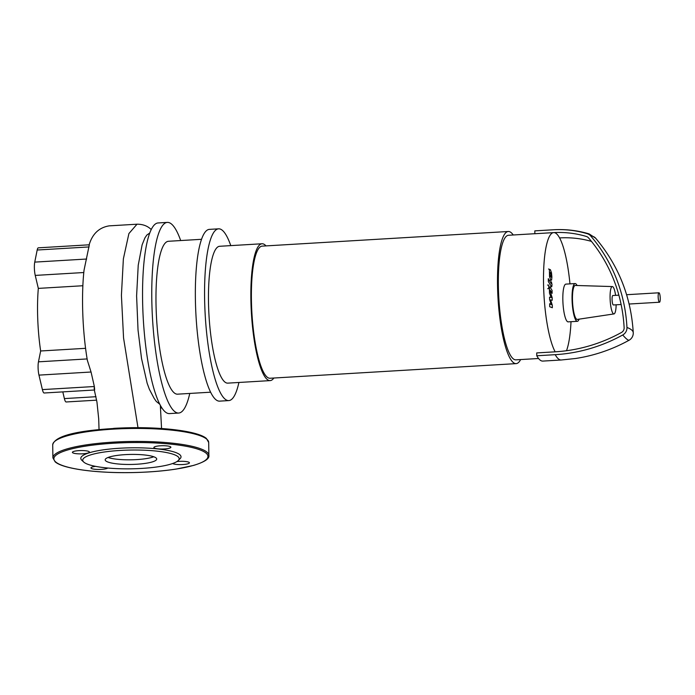 <?xml version="1.0" encoding="UTF-8"?>
<svg xmlns="http://www.w3.org/2000/svg" width="695" height="695" viewBox="0 0 695 695"><rect width="100%" height="100%" fill="white"/><g stroke="black" fill="none" stroke-linecap="round" stroke-linejoin="round"><path stroke-width="1.04" d="M549.832 272.24L549.875 274.959L551.178 277.157L551.135 274.429L549.832 272.24L550.475 272.657M550.536 276.732L551.178 277.157M549.519 276.575L550.579 279.659L551.604 280.085L551.882 277.018L551.491 272.814L550.423 269.73L549.406 269.304L549.519 276.575M548.537 269.017L549.406 269.304M550.145 280.511L551.604 280.085M551.248 286.488C551.7 287.304 551.934 286.592 551.969 284.359L551.37 281.736L551.161 283.49L548.294 278.686L548.346 281.614L551.569 286.766L550.405 286.835M551.387 282.865L551.161 283.49M548.737 285.046L548.789 288.59L548.737 285.046L547.495 285.08M548.789 288.59L547.703 288.694M550.136 287.191C549.684 286.392 549.45 287.105 549.424 289.346L549.484 293.221L551.17 297.538L549.545 297.156L549.58 299.441L551.283 304.618L549.649 303.724L549.702 306.738L552.334 307.737L552.29 305.174L550.57 299.892L552.221 300.275L552.178 297.712L549.997 290.823L550.223 290.189L552.108 293.333L552.065 290.406L550.136 287.191L548.659 286.992M549.997 290.823L550.223 290.189M273.847 378.028A68.544 14.717 -93.4 0 1 270.164 380.608L227.769 383.136A68.544 14.717 -93.4 0 1 224.754 381.929A68.544 14.717 -93.4 0 1 208.674 308.719A68.544 14.717 -93.4 0 1 219.629 246.282L262.032 243.763A68.544 14.717 -93.4 0 1 265.047 244.961A68.544 14.717 -93.4 0 1 265.994 245.9M270.164 380.608A68.544 14.717 -93.4 0 1 267.158 379.409A68.544 14.717 -93.4 0 1 251.069 306.2A68.544 14.717 -93.4 0 1 262.032 243.763M520.642 359.567A66.181 14.213 -93.4 0 1 516.133 363.624L270.025 378.254A66.181 14.213 -93.4 0 1 267.123 377.098A66.181 14.213 -93.4 0 1 251.59 306.408A66.181 14.213 -93.4 0 1 262.171 246.126L508.28 231.496A66.181 14.213 -93.4 0 1 511.19 232.651A66.181 14.213 -93.4 0 1 513.231 234.988M516.133 363.624A66.181 14.213 -93.4 0 1 513.231 362.469A66.181 14.213 -93.4 0 1 497.698 291.778A66.181 14.213 -93.4 0 1 508.28 231.496M538.564 358.498L515.916 359.845A62.402 13.396 -93.4 0 1 513.171 358.759A62.402 13.396 -93.4 0 1 498.532 292.108A62.402 13.396 -93.4 0 1 508.505 235.266L534.855 233.702M591.445 241.391A99.924 95.632 -49.9 0 0 559.588 237.925A62.402 13.396 -93.4 0 1 569.961 283.873M571.012 321.689A62.402 13.396 -93.4 0 1 566.486 350.732M579.083 319.153A18.913 4.057 -93.4 0 1 577.363 321.316A18.913 4.057 -93.4 0 1 576.537 320.986A18.913 4.057 -93.4 0 1 572.098 300.787A18.913 4.057 -93.4 0 1 575.121 283.56A18.913 4.057 -93.4 0 1 575.955 283.899A18.913 4.057 -93.4 0 1 577.076 285.506M577.363 321.316L568.145 321.863A18.913 4.057 -93.4 0 1 567.32 321.533A18.913 4.057 -93.4 0 1 562.88 301.335A18.913 4.057 -93.4 0 1 565.904 284.116L575.121 283.56M616.152 304.801A13.709 2.945 -93.4 0 1 613.98 313.923A13.709 2.945 -93.4 0 1 613.32 313.697A13.709 2.945 -93.4 0 1 610.106 298.919A13.709 2.945 -93.4 0 1 612.356 286.566A13.709 2.945 -93.4 0 1 612.903 286.8A13.709 2.945 -93.4 0 1 615.588 295.366M613.98 313.923L577.319 319.422A17.019 3.657 -93.4 0 1 576.503 319.127A17.019 3.657 -93.4 0 1 572.506 300.787A17.019 3.657 -93.4 0 1 575.304 285.454L612.356 286.566M559.588 237.925A62.402 13.396 86.6 0 0 554.08 232.59M555.209 354.676A65.234 14.004 86.6 0 0 561.247 359.993L575.382 358.516A159.164 152.335 -49.9 0 0 629.036 340.263A65.234 7.054 -118.9 0 1 622.746 334.973A159.164 152.335 -49.9 0 1 555.209 354.676L536.775 355.77L536.731 352.921L555.166 351.826A62.402 13.396 -93.4 0 1 543.533 283.239A62.402 13.396 -93.4 0 1 553.289 232.634L534.855 233.729L534.811 230.879A65.234 14.004 86.6 0 1 535.072 230.853L553.507 229.758A65.234 14.004 86.6 0 0 553.246 229.784L534.811 230.879M622.746 334.973A7.897 7.558 -49.9 0 0 626.959 327.458A161.648 154.707 -49.9 0 0 590.689 235.935A7.897 7.558 -49.9 0 0 587.258 233.711A102.834 98.421 -49.9 0 0 553.246 229.784M555.166 351.826A156.253 149.547 -49.9 0 0 621.469 332.479A4.987 4.769 -49.9 0 0 624.127 327.736A158.738 151.927 -49.9 0 0 588.509 237.855A4.987 4.769 -49.9 0 0 586.345 236.456A99.924 95.632 -49.9 0 0 553.289 232.634M629.036 340.263A7.897 7.558 -49.9 0 0 633.249 332.749A65.234 13.214 177 0 0 633.249 332.67A65.234 13.214 177 0 0 626.959 327.458M536.775 355.77A65.234 14.004 86.6 0 0 542.812 361.087L561.247 359.993M658.156 296.626A4.726 1.016 86.6 0 0 659.486 302.229A4.726 1.016 86.6 0 0 660.25 298.39A4.726 1.016 86.6 0 0 658.921 292.786A4.726 1.016 86.6 0 0 658.156 296.626M621.122 304.506L613.39 304.966A4.726 1.016 -93.4 0 1 612.06 299.363A4.726 1.016 -93.4 0 1 612.834 295.531L618.871 295.166M189.77 393.44A95.493 20.503 -93.4 0 1 178.667 413.047L169.45 413.594A95.493 20.503 -93.4 0 1 165.254 411.918A95.493 20.503 -93.4 0 1 142.849 309.927A95.493 20.503 -93.4 0 1 158.121 222.947L167.339 222.4A95.493 20.503 -93.4 0 1 171.535 224.068A95.493 20.503 -93.4 0 1 180.683 240.548M178.667 413.047A95.493 20.503 -93.4 0 1 174.471 411.37A95.493 20.503 -93.4 0 1 152.066 309.379A95.493 20.503 -93.4 0 1 167.339 222.4M210.62 392.197L177.546 394.169A76.58 16.445 -93.4 0 1 174.184 392.831A76.58 16.445 -93.4 0 1 156.21 311.03A76.58 16.445 -93.4 0 1 168.459 241.278L201.533 239.306M238.915 382.467A86.032 18.478 -93.4 0 1 228.803 400.589L219.585 401.137A86.032 18.478 -93.4 0 1 215.806 399.634A86.032 18.478 -93.4 0 1 195.616 307.746A86.032 18.478 -93.4 0 1 209.377 229.376L218.595 228.829A86.032 18.478 -93.4 0 1 222.374 230.332A86.032 18.478 -93.4 0 1 230.775 245.622M228.803 400.589A86.032 18.478 -93.4 0 1 225.024 399.086A86.032 18.478 -93.4 0 1 204.834 307.199A86.032 18.478 -93.4 0 1 218.595 228.829M159.798 404.264L156.253 401.415L154.16 398.391L149.356 389.261L147.149 383.206L141.519 358.464L138.036 330.099L136.602 295.931L138.227 265.221L142.119 244.84L144.916 237.881L146.88 235.006L149.764 233.016M87.127 358.933L38.468 361.826A9.452 2.033 86.6 0 0 38.963 375.118L91.054 372.016L94.355 386.516C94.798 390.633 94.711 391.094 94.094 387.906M86.649 259.027L34.75 262.111L37.182 250.018A9.452 2.033 86.6 0 1 38.338 247.828L89.325 244.796L84.043 270.181C81.176 295.809 82.505 331.941 87.362 360.349L91.054 372.016M38.468 361.826L40.649 350.984L85.581 348.317M94.355 386.516L42.395 389.608A9.452 2.033 86.6 0 0 44.167 392.996L94.52 389.999M42.395 389.608L38.963 375.118M95.988 396.706L64.383 398.583A9.452 2.033 86.6 0 0 66.164 401.971L96.64 400.164M64.383 398.583L62.802 391.893M82.87 285.741L38.321 288.39L35.245 275.411L83.8 272.527M40.649 350.984A66.181 14.213 -93.4 0 1 38.321 288.39M34.75 262.111A9.452 2.033 86.6 0 0 35.245 275.411M125.222 454.634A25.767 5.013 -0.9 0 1 156.705 459.03A25.767 5.013 -0.9 0 1 136.654 464.243A25.767 5.013 -0.9 0 1 105.18 459.838A25.767 5.013 -0.9 0 1 125.222 454.634M153.751 456.763A25.767 5.013 -0.9 0 1 136.585 459.603A25.767 5.013 -0.9 0 1 108.064 457.475M83.721 462.045L81.836 460.29A50.11 9.756 -0.9 0 1 119.792 448.232A50.11 9.756 -0.9 0 1 180.048 458.743L178.224 460.559A48.216 9.391 -0.9 0 1 141.641 468.43A48.216 9.391 -0.9 0 1 83.721 462.045A48.216 9.391 -0.9 0 1 120.244 450.438A48.216 9.391 -0.9 0 1 178.224 460.559M72.61 452.706A8.505 1.659 -0.9 0 1 72.402 452.341A8.505 1.659 -0.9 0 1 79.942 450.577A8.505 1.659 -0.9 0 1 89.203 451.715A8.505 1.659 -0.9 0 1 89.412 452.071A8.505 1.659 -0.9 0 1 81.871 453.844A8.505 1.659 -0.9 0 1 72.61 452.706M160.493 445.782A8.505 1.659 -0.9 0 1 170.883 447.232A8.505 1.659 -0.9 0 1 164.263 448.953A8.505 1.659 -0.9 0 1 153.873 447.502A8.505 1.659 -0.9 0 1 160.493 445.782M176.947 461.549A8.505 1.659 -0.9 0 1 189.214 462.462A8.505 1.659 -0.9 0 1 189.431 462.818A8.505 1.659 -0.9 0 1 182.029 464.581A8.505 1.659 -0.9 0 1 172.69 463.504M107.768 468.022A8.505 1.659 -0.9 0 1 101.34 469.386A8.505 1.659 -0.9 0 1 90.941 467.926A8.505 1.659 -0.9 0 1 95.667 466.371M553.507 229.758C565.626 229.046 577.493 230.427 589.099 233.894A65.234 17.479 106.7 0 0 587.258 233.711M589.099 233.894L595.624 238.168A65.234 18.678 139.4 0 0 590.689 235.935M151.241 229.55L150.528 228.907M151.249 229.532L150.572 228.942C147.071 225.771 142.553 224.19 137.011 224.198L128.905 233.563L123.371 258.87L121.416 295.349L123.562 338.013L137.984 427.677M37.182 250.018L89.082 246.934M206.736 439.153A77.996 15.186 -0.9 0 1 208.682 442.446L206.424 438.484C198.683 431.552 165.584 427.095 130.234 427.729C90.585 429.076 55.2 433.437 52.707 444.896A77.996 15.186 -0.9 0 1 113.389 429.128A77.996 15.186 -0.9 0 1 206.736 439.153M208.891 455.425C209.569 458.752 204.434 462.088 193.479 465.442L176.356 469.038C162.865 471.123 147.827 472.313 131.251 472.6C95.945 473.226 62.898 468.769 55.166 461.845L52.907 457.883A77.996 15.186 -0.9 0 1 113.589 442.107A77.996 15.186 -0.9 0 1 206.945 452.132A77.996 15.186 -0.9 0 1 208.891 455.425L208.682 442.446M206.033 453.114A77.049 15.003 -0.9 0 1 148.009 471.957A77.049 15.003 -0.9 0 1 55.791 462.045A77.049 15.003 -0.9 0 1 113.815 443.21A77.049 15.003 -0.9 0 1 206.033 453.114M113.58 428.372A77.049 15.003 -0.9 0 1 205.807 438.284M595.624 238.168C618.541 265.394 631.086 296.895 633.249 332.67L633.258 332.974M629.123 304.028L659.486 302.229M626.603 294.715L658.921 292.786M161.553 407.409L160.606 408.556M160.337 405.307L161.553 428.511M99.038 429.519L98.699 418.859L96.961 402.144L94.329 390.017M136.984 224.207L109.193 225.858C98.994 227.526 92.27 233.989 89.012 245.239M52.907 457.883L52.707 444.896"/></g></svg>
